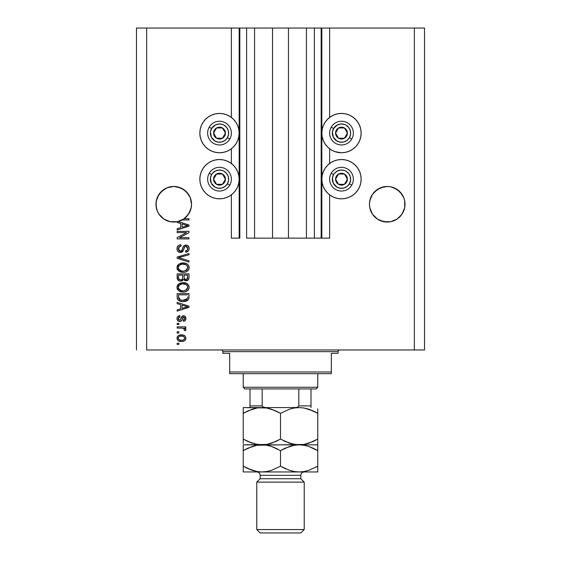 <?xml version="1.0" encoding="UTF-8"?>
<svg xmlns="http://www.w3.org/2000/svg" width="561" height="561" viewBox="0 0 561 561"><rect width="100%" height="100%" fill="white"/><g stroke="black" fill="none" stroke-linecap="round" stroke-linejoin="round"><path stroke-width="0.84" d="M321.165 238.145L314.384 238.145L321.165 238.145L321.165 28.05L314.384 28.05L314.384 238.145L306.425 238.145L314.384 238.145L314.384 28.05L306.425 28.05L306.425 238.145L288.466 238.145L306.425 238.145L306.425 28.05L272.534 28.05L288.466 28.05L288.466 238.145L254.575 238.145L272.534 238.145L272.534 28.05L254.575 28.05L254.575 238.145L246.616 238.145L254.575 238.145L254.575 28.05L246.616 28.05L246.616 238.145L246.616 28.05L239.835 28.05L239.835 238.145L231.363 238.145L231.363 194.856L231.363 238.145L239.161 238.145L239.161 28.05L231.363 28.05L231.363 117.424L231.363 28.05L146.652 28.05L146.652 349.966L414.348 349.966L414.348 28.05L321.839 28.05L321.839 238.145L321.165 238.145L321.165 28.05L288.466 28.05L288.466 238.145L272.534 238.145L272.534 28.05L239.835 28.05L239.835 238.145L239.161 238.145L239.161 28.05L239.835 28.05L136.484 28.05L136.484 349.966L136.484 28.05L146.652 28.05L146.652 349.966L424.516 349.966L424.516 28.05L424.516 349.966L414.348 349.966L414.348 28.05L329.637 28.05L329.637 117.424L329.637 28.05L321.839 28.05L321.839 238.145L329.637 238.145L329.637 194.856L329.637 238.145L321.215 238.145M231.363 163.51L231.363 148.77L231.363 163.51M329.637 163.51L329.637 148.77L329.637 163.51M374.664 216.834L372.448 214.141L377.357 219.049L372.448 214.141L369.79 207.724L369.454 204.26A17.791 17.791 0 0 1 387.237 186.469A17.791 17.791 0 0 1 405.028 204.26L404.691 207.724L402.034 214.141L397.125 219.049L390.708 221.707L387.237 222.044L383.773 221.707L377.357 219.049L383.773 221.707L380.435 220.69L387.237 222.044L383.773 221.707L390.708 221.707L397.125 219.049L390.708 221.707A17.791 17.791 0 0 1 369.79 207.724L369.454 204.253M404.944 205.999L404.944 205.999A17.791 17.791 0 0 0 404.944 205.992L405.028 204.26A17.791 17.791 0 0 1 387.237 222.044A17.791 17.791 0 0 1 369.454 204.26L369.79 200.789L372.448 194.372L370.807 197.451L372.448 194.372L377.357 189.464L374.664 191.68L380.435 187.823L377.357 189.464L383.773 186.806L380.435 187.823L387.237 186.469L390.708 186.806L387.237 186.469L390.708 186.806L387.237 186.469L390.708 186.806L397.125 189.464L394.046 187.823L399.818 191.68L403.675 197.451L404.691 200.789L403.675 197.451L404.691 200.789L404.691 207.724L402.034 214.141L397.125 219.049L394.046 220.69A17.791 17.791 0 0 0 404.691 207.724L402.034 214.141L397.125 219.049M166.954 187.823L173.763 186.469L180.565 187.823L177.227 186.806L183.643 189.464L180.565 187.823L186.336 191.68L190.193 197.451L191.546 204.26L191.049 208.447L189.576 212.402L187.213 215.894L184.099 218.734L189.008 218.734L189.008 219.968L182.108 219.968A17.791 17.791 0 0 1 178.11 221.504L189.008 224.989L189.008 226.188L177.15 229.982L177.15 228.699L180.691 227.661L180.691 223.516L177.15 222.486L177.15 221.721L173.251 222.037L169.373 221.497L165.712 220.122L162.445 217.984L159.717 215.179L157.669 211.841L156.4 208.145L156.056 202.514L155.972 204.26A17.791 17.791 0 0 1 173.763 186.469A17.791 17.791 0 0 1 191.546 204.26L191.21 207.724L188.552 214.141L183.643 219.049L177.227 221.707L170.292 221.707L163.875 219.049L166.94 220.69L169.338 221.49L163.875 219.049L158.966 214.141L157.325 211.062L156.056 205.999L156.309 200.789L157.325 197.451L156.309 200.789L158.966 194.372L157.325 197.451L161.182 191.68L158.966 194.372L163.875 189.464L161.182 191.68L166.954 187.823L163.875 189.464M337.659 152.375L333.97 151.253L330.576 149.436L327.596 146.996L325.156 144.016L323.339 140.615L322.217 136.933L321.839 133.097L322.217 129.261L323.339 125.573L325.156 122.179L327.596 119.198L330.576 116.758L333.97 114.942L337.659 113.82L341.495 113.441A19.656 19.656 0 0 1 361.151 133.097A19.656 19.656 0 0 1 341.495 152.753A19.656 19.656 0 0 1 321.839 133.097A19.656 19.656 0 0 1 341.495 113.441L345.331 113.82L349.019 114.942L352.413 116.758L355.394 119.198L357.834 122.179L359.65 125.573L360.772 129.261L361.151 133.097L360.772 136.933L359.65 140.615L357.834 144.016L355.394 146.996L352.413 149.436L349.019 151.253L345.331 152.375L341.495 152.753L335.176 151.708M345.331 198.461L341.495 198.832A19.656 19.656 0 0 1 321.839 179.183A19.656 19.656 0 0 1 341.495 159.527A19.656 19.656 0 0 1 361.151 179.183A19.656 19.656 0 0 1 341.495 198.832L337.659 198.461L333.97 197.339L330.576 195.523L327.596 193.075L325.156 190.102L323.339 186.701L322.217 183.012L321.839 179.183L322.217 175.348L323.339 171.659L325.156 168.265L327.596 165.285L330.576 162.837L333.97 161.021L337.659 159.906L341.495 159.527L345.331 159.906L349.019 161.021L352.413 162.837L355.394 165.285L357.834 168.265L359.65 171.659L360.772 175.348L361.151 179.183L360.772 183.012L359.65 186.701L357.834 190.102L355.394 193.075L352.413 195.523L349.019 197.339L345.331 198.461L341.495 198.832L337.659 198.461M219.505 152.753A19.656 19.656 0 0 1 199.849 133.097A19.656 19.656 0 0 1 219.505 113.441L223.341 113.82L227.03 114.942L230.424 116.758L233.404 119.198L235.844 122.179L237.661 125.573L238.783 129.261L239.161 133.097L238.783 136.933L237.661 140.615L235.844 144.016L233.404 146.996L230.424 149.436L227.03 151.253L223.341 152.375L219.505 152.753L215.669 152.375L211.981 151.253L208.587 149.436L205.607 146.996L203.166 144.016L201.35 140.615L200.228 136.933L199.849 133.097L200.228 129.261L201.35 125.573L203.166 122.179L205.607 119.198L208.587 116.758L211.981 114.942L215.669 113.82L219.505 113.441A19.656 19.656 0 0 1 239.161 133.097A19.656 19.656 0 0 1 219.505 152.753M223.341 198.461L219.505 198.832A19.656 19.656 0 0 1 199.849 179.183A19.656 19.656 0 0 1 219.505 159.527A19.656 19.656 0 0 1 239.161 179.183A19.656 19.656 0 0 1 219.505 198.832L215.669 198.461L211.981 197.339L208.587 195.523L205.607 193.075L203.166 190.102L201.35 186.701L200.228 183.012L199.849 179.183L200.228 175.348L201.35 171.659L203.166 168.265L205.607 165.285L208.587 162.837L211.981 161.021L215.669 159.906L219.505 159.527L223.341 159.906L227.03 161.021L230.424 162.837L233.404 165.285L235.844 168.265L237.661 171.659L238.783 175.348L239.161 179.183L238.783 183.012L237.661 186.701L235.844 190.102L233.404 193.075L230.424 195.523L227.03 197.339L223.341 198.461L219.505 198.832L215.669 198.461M186.35 216.827L183.643 219.049L177.227 221.707L180.565 220.69L184.099 218.734A17.791 17.791 0 0 1 182.108 219.968L189.008 219.968L189.008 218.734L184.099 218.734A17.791 17.791 0 0 1 177.15 221.721L177.15 222.486L180.691 223.516L180.691 227.661L177.15 228.699L177.15 229.982L189.008 226.188L189.008 224.989L178.11 221.504A17.791 17.791 0 0 1 155.972 204.26L156.056 205.999A17.791 17.791 0 0 0 156.056 205.999M372.448 214.141L369.79 207.724L370.807 211.062M177.15 232.598L186.589 232.598L177.15 232.598L177.15 231.363L189.008 231.363L189.008 232.675L179.555 237.682L189.008 237.682L189.008 238.916L177.15 238.916L177.15 237.591L186.589 232.598L177.15 237.591L177.15 238.916L189.008 238.916L189.008 237.682L179.555 237.682L189.008 232.675L189.008 231.363L177.15 231.363L177.15 232.598L177.15 231.363L189.008 231.363L189.008 232.675M180.453 252.464L177.886 251.384L177.038 249.449L177.423 246.756L179.001 245.213L181 244.764L181.154 245.999L179.141 246.812L178.426 248.285L178.629 250.136L179.969 251.195L181.757 250.634L183.307 246.517L184.695 245.304L187.563 245.473L189.12 247.85L188.945 249.918L188.215 251.139L185.621 252.162L185.467 250.928L187.171 250.269L187.753 248.144L186.694 246.468L184.948 246.51L182.823 251.405L180.446 252.464L183.279 250.641L184.681 246.693L185.887 246.307L187.774 248.558C187.718 250.024 186.946 250.816 185.467 250.928L185.621 252.162C187.872 251.987 189.05 250.774 189.162 248.516C189.085 246.398 187.998 245.255 185.915 245.073C184.057 245.276 182.97 246.342 182.655 248.271C182.535 249.876 181.792 250.865 180.411 251.237L178.377 248.839C178.489 247.106 179.415 246.16 181.154 245.999L181 244.764C178.482 244.912 177.15 246.237 176.996 248.733C177.059 251.005 178.209 252.247 180.446 252.464L180.67 252.457M179.471 257.878L189.008 260.788L189.008 262.064L177.15 258.326L177.15 257.057L189.008 253.509L189.008 254.778L178.531 257.625L189.008 260.788L189.008 262.064L189.008 260.788L178.531 257.625L189.008 254.778L189.008 253.509L177.15 257.057L177.15 258.326L177.15 257.057L189.008 253.509L189.008 254.778L179.071 257.499M176.996 267.639L178.075 264.82L180.789 263.221L185.102 263.158L187.563 264.301L188.861 266.04L189.029 268.712L187.886 270.683L185.544 272.008L182.5 272.323L179.772 271.699L177.458 269.61L176.996 267.639L178.805 271.131L183.068 272.337C186.511 272.429 188.545 270.865 189.162 267.646C188.531 264.364 186.448 262.8 182.921 262.941L178.854 264.14L176.996 267.639L177.108 268.656M178.854 283.859L176.996 287.351L177.472 285.367L178.447 284.175L181.848 282.723L186.147 283.186L188.622 285.261L189.162 287.358L188.629 289.42L187.171 290.977L184.674 291.923L181.939 291.993L179.275 291.152L177.458 289.329L176.996 287.351L178.805 290.843L183.068 292.05C186.511 292.141 188.545 290.577 189.162 287.358C188.531 284.083 186.448 282.513 182.921 282.66L179.31 283.564M177.15 303.655L180.691 304.686L177.15 303.655L177.15 302.372L189.008 306.159L189.008 307.358L177.15 311.152L177.15 309.868L180.691 308.831L180.691 304.686L180.691 308.831L177.15 309.868L177.15 311.152L189.008 307.358L189.008 306.159L177.15 302.372L177.15 303.655L177.15 302.372L189.008 306.159L189.008 307.358L177.15 311.152L177.15 309.868M178.84 344.419L177.15 344.419L177.15 343.192L178.84 343.192L178.84 344.419L178.84 343.192L177.15 343.192L177.15 344.419L177.15 343.192L178.84 343.192L178.84 344.419L177.15 344.419L178.84 344.419M225.213 151.905L223.341 152.375M215.038 152.234L212.647 151.519M212.871 114.598L215.669 113.82M345.962 113.953L348.129 114.598M348.353 151.519L345.331 152.375M181.547 341.495L178.489 340.822L177.087 338.97L177.381 336.684L179.155 335.233L183.019 335.015L185.074 336.06L185.838 337.406L185.838 338.949L185.088 340.275L183.454 341.249L181.547 341.495C184.029 341.6 185.488 340.492 185.929 338.185C185.481 335.843 183.987 334.735 181.462 334.875C178.938 334.742 177.451 335.85 176.996 338.185C177.458 340.555 178.98 341.656 181.547 341.495M178.84 333.024L177.15 333.024L177.15 331.789L178.84 331.789L178.84 333.024L178.84 331.789L177.15 331.789L177.15 333.024L177.15 331.789L178.84 331.789L178.84 333.024L177.15 333.024L178.84 333.024M182.493 328.143L177.15 328.094L177.15 326.86L185.775 326.86L185.775 328.094L184.394 328.094L185.894 329.272L185.467 330.71L184.232 330.254L183.924 328.564L181.617 328.094L183.384 328.311L184.387 329.412L184.232 330.254L185.467 330.71L185.929 329.552L184.394 328.094L185.775 328.094L185.775 326.86L177.15 326.86L177.15 328.094L177.15 326.86L185.775 326.86L185.775 328.094M178.84 324.553L177.15 324.553L177.15 323.318L178.84 323.318L178.84 324.553L178.84 323.318L177.15 323.318L177.15 324.553L177.15 323.318L178.84 323.318L178.84 324.553L177.15 324.553L178.84 324.553M179.779 321.474L178.363 321.144L177.297 320.029L177.031 317.996L177.739 316.502L179.765 315.619L179.92 316.853L178.679 317.379L178.223 318.641L178.657 319.875L179.562 320.24L180.397 319.896L182.276 316.095L183.987 315.815L185.312 316.572L185.894 319.027L184.934 320.815L183.461 321.32L183.307 320.086L184.345 319.623L184.695 318.55L184.338 317.316L183.433 317.028L181.659 320.717L179.779 321.474C181.336 321.334 182.22 320.436 182.43 318.774L182.921 317.393L183.643 317.007L184.695 318.55L183.307 320.086L183.461 321.32C185.074 321.088 185.901 320.149 185.929 318.508C185.901 316.846 185.088 315.934 183.468 315.773C181.911 316.074 181.035 317.077 180.824 318.795L180.347 319.959L179.562 320.24L178.223 318.641L179.92 316.853L179.765 315.619C178.005 315.843 177.087 316.818 176.996 318.557C177.059 320.366 177.984 321.334 179.779 321.474L179.772 321.474M177.234 298.15L177.15 297.092C177.634 300.31 179.632 301.818 183.145 301.601L180.193 301.187L177.816 299.63L177.171 297.625L177.15 293.592L189.008 293.592L188.966 297.884L188.419 299.574L186.427 301.054L183.145 301.601C185.67 301.797 187.549 300.871 188.791 298.824L189.008 293.592L177.15 293.592L177.15 297.092L177.15 293.592L189.008 293.592M181.077 281.096L179.225 280.9L177.564 279.609L177.15 273.88L189.008 273.88L188.98 278.179L188.272 279.876L185.656 280.788L183.538 279.483L182.353 280.752L180.628 281.117L183.538 279.483L186.028 280.809C188.005 280.633 188.994 279.546 189.008 277.555L189.008 273.88L177.15 273.88L177.15 277.527L177.15 273.88L189.008 273.88L188.938 278.473M424.516 28.05L414.348 28.05L424.516 28.05M208.587 195.523L205.607 193.075M203.166 190.102L201.35 186.701L200.228 183.012L199.849 179.183L200.228 175.348L201.35 171.659M208.587 162.837L211.981 161.021M227.03 161.021L230.424 162.837M200.228 136.933L199.849 133.097L200.228 129.261M349.019 161.021L352.413 162.837M359.65 171.659L360.772 175.348L361.151 179.183L360.772 183.012L359.65 186.701L357.834 190.102M355.394 193.075L352.413 195.523M330.576 162.837L333.97 161.021M360.772 129.261L361.151 133.097L360.772 136.933M177.003 337.988L177.381 336.684M177.858 336.06L178.447 335.583M179.141 335.233L180.684 334.903M181.848 334.882L181.462 334.875M183.622 335.169L184.008 335.324M184.464 335.569L185.067 336.053M185.768 337.175L185.901 337.771M185.929 338.185L185.705 339.342M185.558 339.657L185.102 340.261M185.081 340.282L184.499 340.772M184.183 340.955L183.812 341.123M182.865 341.39L182.325 341.46M179.59 341.277L179.197 341.151M178.468 340.808L177.879 340.338M177.171 339.258L177.017 338.592M181.988 336.123L181.462 336.102C183.174 335.955 184.253 336.642 184.695 338.15C184.281 339.7 183.202 340.408 181.462 340.261L183.23 340.008M179.387 339.875L181.462 340.261C179.751 340.408 178.679 339.728 178.223 338.213L178.938 339.587M180.088 336.242L180.923 336.123M184.611 338.697L184.611 337.631L183.735 336.6M183.987 336.782L183.335 336.397M183.545 336.488L181.462 336.102C179.723 335.955 178.643 336.663 178.223 338.213L178.244 338.479M183.068 340.064L183.952 339.608M184.008 339.566L184.674 337.883M184.099 339.482L184.52 338.935M178.91 336.803L178.244 337.946M185.074 328.416L185.446 328.655M185.635 328.83L185.894 329.272M184.387 329.412L184.232 330.254L184.387 329.412L184.232 330.254L185.467 330.71L185.915 329.707M183.756 328.458L182.949 328.213M182.935 328.213L182.528 328.15M177.15 328.094L181.617 328.094M177.262 317.189L177.949 316.313M178.188 316.145L179.211 315.731M179.492 315.668L179.92 316.853L179.247 317.014M178.258 318.22L178.272 319.118M180.824 318.795L180.347 319.959L179.562 320.24L180.439 319.826M180.979 318.29L181.119 317.877M181.61 316.755L183.468 315.773M182.577 315.941L183.005 315.815M184.478 315.962L185.081 316.341M184.485 315.962L184.99 316.271M185.782 319.553L184.941 320.815M184.471 321.067L183.98 321.222M183.461 321.32L183.594 320.036M184.345 319.623L184.653 318.031M183.77 317.014L182.844 317.547M183.643 317.007L182.921 317.393L182.43 318.781L183.433 317.028M182.276 319.279L182.002 320.05M181.441 320.934L180.93 321.257M178.363 321.144L177.725 320.654M178.082 320.969L177.451 320.303M177.255 319.945L177.031 319.118M178.679 315.899L177.739 316.502M179.562 320.24L178.7 319.924L178.251 318.992M185.333 307.435L182.08 308.424L187.774 306.762L185.333 307.435L187.774 306.762L185.53 306.208L187.774 306.762L187.072 306.937M182.08 305.093L185.53 306.208L182.08 305.093L182.08 308.424L182.08 305.093M188.959 297.989L188.903 298.361M188.412 299.581L185.354 301.383M187.795 300.254L187.381 300.563M184.807 301.488L183.994 301.573M182.577 301.587L182.101 301.559M181.652 301.509L179.183 300.759M180.186 301.187L179.8 301.047M179.022 300.668L178.531 300.345M177.549 299.167L177.374 298.718M177.36 298.669L177.234 298.157M177.22 298.073L177.171 297.632M189.001 297.344L189.008 296.937M187.577 297.758L187.619 296.909M187.058 299.104L185.256 300.142M184.366 300.303L186.315 299.7L187.388 298.585L182.788 300.366L184.387 300.303M180.053 299.805L181.778 300.282M178.629 298.017L178.763 298.501M178.531 294.827L187.619 294.827L178.531 294.827L178.552 297.4L178.531 294.827M181.322 300.205L183.159 300.366L180.263 299.897L178.531 296.937M178.868 298.747L179.646 299.588M179.52 299.497L180.965 300.121M180.789 282.933L180.277 283.102M184.043 282.709L185.102 282.87M187.164 283.719L187.528 283.992M188.622 285.261L188.861 285.752M189.036 286.278L189.162 287.358M189.029 288.424L188.861 288.943M187.844 290.437L188.629 289.427M188.293 289.932L187.886 290.402M184.674 291.923L186.673 291.264M186.547 291.327L186.077 291.545M184.141 292L183.615 292.036M183.601 292.043L183.061 292.05M181.946 291.993L180.831 291.783M180.123 291.559L179.478 291.271M178.033 290.149L177.465 289.336M177.451 289.315L177.108 288.389M176.996 287.351L177.031 287.968M177.031 286.769L177.101 286.355M178.447 284.175L178.075 284.532M185.2 291.818L185.719 291.671M187.206 289.146L187.774 287.372L187.115 285.409L186.168 284.581L182.9 283.887C185.642 283.698 187.262 284.862 187.774 287.372L185.782 290.303L186.939 289.483M186.925 289.497L183.791 290.794M181.462 290.668L183.103 290.822C180.453 290.956 178.875 289.799 178.377 287.344L178.798 288.915L181.462 290.668L179.941 290.079L181.505 290.675M180.333 284.399L182.108 283.929L179.254 285.184L178.377 287.344C178.84 284.96 180.347 283.81 182.9 283.887L181.617 283.992M187.36 285.759L187.115 285.409M178.482 288.158L178.608 288.543M178.777 285.822L178.482 286.545M188.882 278.761L187.802 280.269M187.788 280.283L187.255 280.57M187.241 280.577L186.645 280.752M186.336 280.795L185.656 280.788M185.277 280.724L184.632 280.493M181.855 280.949L181.505 281.04M177.15 277.527C177.164 279.82 178.328 281.019 180.628 281.117L180.628 281.117M180.27 281.103L179.218 280.9M179.113 280.858L177.262 278.747M177.234 278.6L177.185 278.242M182.69 277.379L182.69 277.379C182.795 278.915 182.108 279.75 180.621 279.883C182.108 279.75 182.795 278.915 182.69 277.379L182.69 275.107L182.69 277.379M182.662 278.081L182.69 277.618M179.317 279.553L180.621 279.883L178.84 279.062M187.584 278.011L187.619 277.127C187.809 278.6 187.213 279.413 185.831 279.574L187.072 279.189L187.563 278.228M184.429 278.971L185.831 279.574L184.19 278.494L184.078 275.107L187.619 275.107L187.619 277.127L187.619 275.107L184.078 275.107L184.19 278.494L185.221 279.504M186.659 279.434L187.619 277.127M178.531 275.107L182.69 275.107L178.531 275.107L178.686 278.747L178.531 275.107M178.742 278.887L179.457 279.63L180.852 279.876L181.946 279.497L182.584 278.544M178.58 278.312L178.531 277.555M184.078 277.281L184.289 278.747M185.831 279.574L186.273 279.539M183.468 262.955L181.82 263.011M184.043 262.99L185.102 263.158M187.171 264.007L187.542 264.287M188.622 265.549L188.861 266.04M189.036 266.559L189.127 267.085M189.162 267.646L189.134 267.099M189.029 268.712L188.861 269.238M188.293 270.22L187.886 270.683M185.719 271.952L186.673 271.552M186.547 271.615L186.077 271.826M185.193 272.106L184.674 272.211M184.141 272.281L183.615 272.323M183.601 272.323L182.5 272.323M181.946 272.274L180.831 272.071M180.123 271.847L179.478 271.552M178.033 270.43L177.465 269.617M177.451 269.603L177.108 268.677M177.101 268.628L177.031 268.256M177.031 267.036L177.101 266.643M177.108 266.615L177.472 265.655M177.479 265.634L178.082 264.813M187.844 270.725L188.629 269.708M187.206 269.434L187.774 267.653L187.115 265.69L186.168 264.862L182.9 264.175C185.642 263.986 187.262 265.143 187.774 267.653L185.782 270.591L186.939 269.771M186.925 269.785L183.791 271.075M181.462 270.956L183.103 271.103C180.453 271.236 178.875 270.079 178.377 267.632L178.798 269.203L181.462 270.956L179.941 270.367L181.505 270.963M179.878 264.946L178.777 266.103L178.377 267.632C178.84 265.248 180.347 264.098 182.9 264.175L181.617 264.28M179.864 264.953L182.108 264.21L180.333 264.68M187.36 266.047L187.115 265.69M178.482 268.446L178.608 268.824M178.777 266.103L178.601 266.454M177.15 258.326L189.008 262.064L177.15 258.326M177.052 247.941L177.241 247.184M178.103 245.837L178.58 245.459M181 244.764L181.154 245.999L179.569 246.454L178.405 249.28M180.411 251.237L181.385 250.97M181.673 250.725L182.045 250.171M183.636 246.062L184.681 245.311M184.906 245.227L185.291 245.129M188.699 246.595L188.924 247.064M188.98 247.233L189.113 247.843M189.113 249.224L188.952 249.904M188.215 251.139L188.601 250.641M187.655 251.587L187.101 251.875M185.621 252.162L185.467 250.928M186.112 250.823L187.171 250.269M187.5 249.827L187.753 248.144M184.962 246.496L186.245 246.335M184.267 247.366L184.078 247.899M183.966 248.292L184.176 247.583M183.784 249L183.889 248.579M183.461 250.136L183.279 250.641M182.795 251.44L182.171 252.001M182.157 252.008L181.217 252.387M179.723 252.401L179.064 252.198M178.426 251.847L177.928 251.426M177.893 251.384L177.479 250.816M177.465 250.795L177.185 250.143M177.01 249.091L177.038 249.449M177.683 246.328L177.437 246.735L177.683 246.328M187.577 245.48L187.22 245.311M178.566 247.752L178.805 247.254M189.008 237.682L189.008 238.916L177.15 238.916L177.15 237.591M189.008 224.989L189.008 226.188L177.15 229.982L177.15 228.699M185.859 226.104L187.774 225.592L185.53 225.038L187.774 225.592L187.072 225.76M186.547 225.908L182.08 227.254L182.08 223.923L185.53 225.038L182.08 223.923L182.08 227.254L186.547 225.908M187.037 225.774L185.333 226.265M189.008 218.734L189.008 219.968M179.885 340.064L181.736 340.261M183.566 339.861L184.015 339.559M178.545 337.196L178.307 337.68M182.052 300.31L182.788 300.366M183.159 300.366L183.763 300.352M185.551 300.058L186.105 299.819M187.739 287.842L187.753 286.952M187.676 286.538L187.542 286.131M183.749 283.915L182.108 283.929M178.377 287.344L178.405 287.758M178.798 288.915L179.941 290.079M182.283 290.787L183.447 290.815M187.739 268.123L187.753 267.232M187.676 266.819L187.542 266.419M183.749 264.203L182.108 264.21M178.601 266.461L178.475 266.84M178.377 267.632L178.405 268.039M178.798 269.203L179.941 270.367M182.283 271.068L183.447 271.096M404.691 200.789L404.944 202.514M397.125 189.464L402.034 194.372L403.675 197.451M390.708 186.806L394.046 187.823M383.773 186.806L387.237 186.469M369.538 202.514L370.807 197.451M191.462 206.013L191.462 205.999A17.791 17.791 0 0 0 191.462 205.992L191.546 204.253M191.21 200.789L191.462 202.514M183.643 189.464L188.552 194.372L190.193 197.451M177.227 186.806L180.565 187.823M170.292 186.806L173.763 186.469M156.056 202.514L157.325 197.451M161.182 216.834L158.987 214.169M191.546 204.26A17.791 17.791 0 0 1 184.099 218.734M187.255 215.845L190.193 211.062L191.21 207.724A17.791 17.791 0 0 1 156.4 208.152M186.336 216.834L187.178 215.936M177.15 221.721L180.565 220.69M156.4 208.138A17.791 17.791 0 0 1 156.309 207.724L157.325 211.062M369.538 205.999L369.538 205.999A17.791 17.791 0 0 0 369.538 205.999L369.454 204.26M377.357 219.049L380.421 220.69M224.695 134.381L225.438 133.097A5.933 5.933 0 0 1 224.638 136.064L223.951 135.664L224.695 134.381L223.951 135.664L224.638 136.064L225.234 134.633L225.234 131.562L223.699 128.904L222.472 127.964L219.505 127.165L217.97 127.368L215.312 128.904L214.372 130.131L213.573 133.097L213.776 134.633L215.312 137.291L216.539 138.23L219.505 139.03L221.041 138.826L223.699 137.291L224.638 136.064A5.933 5.933 0 0 1 213.573 133.097A5.933 5.933 0 0 1 222.472 127.964L216.539 127.964L215.066 130.51L213.573 133.097L216.539 138.23L222.472 138.23L223.951 135.664L222.472 138.23L216.539 138.23L213.573 133.097L215.066 130.51L216.539 127.964L222.472 127.964A5.933 5.933 0 0 1 225.438 133.097L222.472 127.964L225.438 133.097L224.695 134.381M211.581 128.525A9.151 9.151 0 0 1 224.077 125.173A9.151 9.151 0 0 1 227.429 137.669L229.779 139.03A11.858 11.858 0 0 0 225.438 122.824A11.858 11.858 0 0 0 209.232 127.165L211.581 128.525L215.459 124.893L218.909 123.967L222.444 124.43L224.077 125.173L226.763 127.529L228.341 130.727L228.579 134.289L227.429 137.669L225.073 140.355L221.875 141.933L218.313 142.164L214.933 141.021L211.301 137.143L210.431 131.905L211.581 128.525L209.232 127.165A11.858 11.858 0 0 1 225.438 122.824A11.858 11.858 0 0 1 229.779 139.03A11.858 11.858 0 0 1 213.573 143.371A11.858 11.858 0 0 1 209.232 127.165A11.858 11.858 0 0 0 213.573 143.371A11.858 11.858 0 0 0 229.779 139.03L227.429 137.669A9.151 9.151 0 0 1 214.933 141.021A9.151 9.151 0 0 1 211.581 128.525M346.684 134.381L347.427 133.097A5.933 5.933 0 0 1 346.628 136.064L345.941 135.664L346.684 134.381L345.941 135.664L346.628 136.064L347.224 134.633L347.224 131.562L345.688 128.904L344.461 127.964L341.495 127.165L339.959 127.368L337.301 128.904L336.362 130.131L335.562 133.097L335.766 134.633L337.301 137.291L338.528 138.23L341.495 139.03L343.03 138.826L345.688 137.291L346.628 136.064A5.933 5.933 0 0 1 335.562 133.097A5.933 5.933 0 0 1 344.461 127.964L338.528 127.964L337.056 130.51L335.562 133.097L338.528 138.23L344.461 138.23L345.941 135.664L344.461 138.23L338.528 138.23L335.562 133.097L337.056 130.51L338.528 127.964L344.461 127.964A5.933 5.933 0 0 1 347.427 133.097L344.461 127.964L347.427 133.097L346.684 134.381M333.571 128.525A9.151 9.151 0 0 1 346.067 125.173A9.151 9.151 0 0 1 349.419 137.669L351.768 139.03A11.858 11.858 0 0 0 347.427 122.824A11.858 11.858 0 0 0 331.221 127.165L333.571 128.525L337.449 124.893L340.899 123.967L344.433 124.43L346.067 125.173L348.753 127.529L350.33 130.727L350.569 134.289L349.419 137.669L347.063 140.355L343.865 141.933L340.303 142.164L336.923 141.021L333.29 137.143L332.421 131.905L333.571 128.525L331.221 127.165A11.858 11.858 0 0 1 347.427 122.824A11.858 11.858 0 0 1 351.768 139.03A11.858 11.858 0 0 1 335.562 143.371A11.858 11.858 0 0 1 331.221 127.165A11.858 11.858 0 0 0 335.562 143.371A11.858 11.858 0 0 0 351.768 139.03L349.419 137.669A9.151 9.151 0 0 1 336.923 141.021A9.151 9.151 0 0 1 333.571 128.525M346.684 180.467L347.427 179.183A5.933 5.933 0 0 1 346.628 182.143L345.941 181.75L346.684 180.467L345.941 181.75L346.628 182.143L347.224 180.719L347.224 177.648L345.688 174.99L344.461 174.043L341.495 173.251L339.959 173.454L338.528 174.043L336.362 176.217L335.562 179.183L335.766 180.719L337.301 183.377L338.528 184.317L339.959 184.913L343.03 184.913L345.688 183.377L346.628 182.143A5.933 5.933 0 0 1 335.562 179.183A5.933 5.933 0 0 1 344.461 174.043L338.528 174.043L335.562 179.183L338.528 184.317L344.461 184.317L345.941 181.75L344.461 184.317L338.528 184.317L335.562 179.183L338.528 174.043L344.461 174.043A5.933 5.933 0 0 1 347.427 179.183L344.461 174.043L347.427 179.183L346.684 180.467M333.571 174.604A9.151 9.151 0 0 1 346.067 171.259A9.151 9.151 0 0 1 349.419 183.756L351.768 185.109A11.858 11.858 0 0 0 347.427 168.91A11.858 11.858 0 0 0 331.221 173.251L333.571 174.604L334.615 173.146L337.449 170.979L340.899 170.053L344.433 170.516L346.067 171.259L348.753 173.608L350.33 176.813L350.569 180.376L349.419 183.756L347.063 186.441L343.865 188.019L340.303 188.251L336.923 187.108L333.29 183.23L332.421 177.984L333.571 174.604L331.221 173.251A11.858 11.858 0 0 1 347.427 168.91A11.858 11.858 0 0 1 351.768 185.109A11.858 11.858 0 0 1 335.562 189.45A11.858 11.858 0 0 1 331.221 173.251A11.858 11.858 0 0 0 335.562 189.45A11.858 11.858 0 0 0 351.768 185.109L349.419 183.756A9.151 9.151 0 0 1 336.923 187.108A9.151 9.151 0 0 1 333.571 174.604M224.695 180.467L225.438 179.183A5.933 5.933 0 0 1 224.638 182.143L223.951 181.75L224.695 180.467L223.951 181.75L224.638 182.143L225.234 180.719L225.234 177.648L223.699 174.99L222.472 174.043L219.505 173.251L217.97 173.454L216.539 174.043L214.372 176.217L213.573 179.183L213.776 180.719L215.312 183.377L216.539 184.317L217.97 184.913L221.041 184.913L223.699 183.377L224.638 182.143A5.933 5.933 0 0 1 213.573 179.183A5.933 5.933 0 0 1 222.472 174.043L216.539 174.043L213.573 179.183L216.539 184.317L222.472 184.317L223.951 181.75L222.472 184.317L216.539 184.317L213.573 179.183L216.539 174.043L222.472 174.043A5.933 5.933 0 0 1 225.438 179.183L222.472 174.043L225.438 179.183L224.695 180.467M211.581 174.604A9.151 9.151 0 0 1 224.077 171.259A9.151 9.151 0 0 1 227.429 183.756L229.779 185.109A11.858 11.858 0 0 0 225.438 168.91A11.858 11.858 0 0 0 209.232 173.251L211.581 174.604L212.626 173.146L215.459 170.979L218.909 170.053L222.444 170.516L224.077 171.259L226.763 173.608L228.341 176.813L228.579 180.376L227.429 183.756L225.073 186.441L221.875 188.019L218.313 188.251L214.933 187.108L211.301 183.23L210.431 177.984L211.581 174.604L209.232 173.251A11.858 11.858 0 0 1 225.438 168.91A11.858 11.858 0 0 1 229.779 185.109A11.858 11.858 0 0 1 213.573 189.45A11.858 11.858 0 0 1 209.232 173.251A11.858 11.858 0 0 0 213.573 189.45A11.858 11.858 0 0 0 229.779 185.109L227.429 183.756A9.151 9.151 0 0 1 214.933 187.108A9.151 9.151 0 0 1 211.581 174.604M221.202 349.966A1.697 1.697 0 0 1 222.892 351.663L222.892 353.353L229.673 353.353L229.673 371.992L331.327 371.992L331.327 353.353L338.108 353.353L338.108 351.663A1.697 1.697 0 0 1 339.798 349.966A1.697 1.697 0 0 0 338.108 351.663L222.892 351.663A1.697 1.697 0 0 0 221.202 349.966M337.673 353.353L331.327 353.353L331.327 373.689L229.673 373.689L331.327 373.689L331.327 371.992L229.673 371.992L229.673 353.353L222.892 353.353L222.892 351.663L338.108 351.663L338.108 353.353L337.673 353.353L338.108 353.353M229.673 371.992L229.673 373.689L229.673 371.992M222.892 353.353L223.327 353.353M298.824 388.934L316.081 388.934L317.771 387.237L243.229 387.237L244.919 388.934L298.824 388.934L244.919 388.934L243.229 387.237L317.771 387.237L317.771 373.689L317.771 387.237L316.081 388.934L298.824 388.934L298.824 405.876L297.358 407.272L295.268 407.574L297.358 407.272L298.824 405.876L310.997 405.876L310.997 388.934L310.997 407.552L310.997 405.876L298.824 405.876L298.824 388.934M243.229 373.689L243.229 387.237L243.229 373.689M262.225 406.185L263.628 407.272L265.732 407.574L262.843 406.893M250.003 406.388L250.003 388.934L250.003 405.876L262.176 405.876L262.176 388.934L262.176 405.876L250.003 405.876L250.003 407.503M304.223 482.123L300.829 478.729L260.171 478.729L256.777 482.123L304.223 482.123L256.777 482.123L256.777 529.563L260.171 532.95L300.829 532.95L304.223 529.563L256.777 529.563L304.223 529.563L304.223 482.123L304.223 529.563L300.829 532.95L260.171 532.95L256.777 529.563L256.777 482.123L260.171 478.729L300.829 478.729L300.829 475.342A3.387 3.387 0 0 1 304.223 471.955A3.387 3.387 0 0 0 300.829 475.342L260.171 475.342L260.171 478.729L260.171 475.342A3.387 3.387 0 0 0 256.777 471.955A3.387 3.387 0 0 1 260.171 475.342L300.829 475.342L300.829 478.729L304.223 482.123M303.999 407.994L299.139 407.574L303.957 407.987L308.711 409.179L317.771 413.338L317.771 439.081L308.767 443.225L304.034 444.417L299.139 444.845L294.315 444.431L289.567 443.246L280.5 439.081L280.5 413.338L289.504 409.193L294.237 408.001L299.139 407.574L294.273 407.994L299.139 407.574L261.861 407.574L266.685 407.987L271.433 409.179L280.5 413.338L280.5 439.081L271.496 443.225L266.763 444.417L261.861 444.845L257.043 444.431L247.674 441.402L243.229 439.081L243.229 413.338L252.233 409.193L256.966 408.001L261.861 407.574L257.001 407.994L261.861 407.574L243.229 407.574L243.229 443.569M243.229 411.017L243.229 407.574L243.229 407.987L243.229 407.574L266.685 407.987L275.037 410.554M248.025 410.848L256.966 408.001L261.861 407.574L266.727 407.994M243.229 439.081L243.229 441.402L243.229 439.081L252.261 443.232L246.167 440.673M275.696 441.57L266.763 444.417L243.229 444.845L261.861 444.845L254.35 443.849L257.001 444.424M294.273 444.424L291.601 443.842L299.139 444.845L261.861 444.845L266.727 444.424L261.861 444.845L257.043 444.431L247.674 441.402M280.5 413.338L276.061 411.017L280.5 413.338L289.504 409.193L294.237 408.001L299.139 407.574L303.957 407.987L313.326 411.017L308.767 409.193L317.771 413.338L313.333 411.017M269.392 408.576L266.763 408.001L269.399 408.576M283.389 440.644L285.963 441.865M243.229 445.266L243.229 450.616L252.233 446.472L256.966 445.273L303.999 444.424L299.139 444.845L294.315 444.431L284.946 441.402M312.975 441.57L304.034 444.417L299.139 444.845L317.771 444.845L317.771 408.85M317.771 444.424L317.771 444.845L299.139 444.845L303.957 445.259L308.711 446.451L317.771 450.616L317.771 444.424M317.771 441.402L317.771 439.123M315.85 440.147L312.996 441.556M280.5 439.081L275.753 441.542M243.229 441.402L243.229 443.232M317.771 411.024L317.771 413.338L314.833 411.746M277.611 411.774L276.061 411.017M245.15 412.272L243.229 413.296M248.004 410.862L243.229 413.338L243.229 407.987M299.139 407.574L261.861 407.574M317.771 413.338L317.771 409.186M266.727 445.266L261.861 444.845L266.685 445.259L271.433 446.451L280.5 450.616L289.504 446.472L294.237 445.273L299.139 444.845L294.273 445.266L299.139 444.845L303.957 445.259L308.711 446.451L317.771 450.616L314.833 449.017M248.004 448.141L256.966 445.273L261.861 444.845L257.001 445.266L261.861 444.845L266.685 445.259L271.433 446.451L280.5 450.616L271.468 446.465L275.037 447.832M245.15 449.543L243.229 450.616L243.229 471.955L261.861 471.955L243.229 471.955L243.229 468.512L243.229 471.955M254.484 445.806L254.133 445.904M243.229 449.144L243.229 450.616L248.025 448.127M277.611 449.045L276.061 448.295M285.247 448.148L294.237 445.273L299.139 444.845L303.999 445.266M308.767 446.472L313.333 448.295L308.767 446.472M317.771 470.349L317.771 471.955L261.861 471.955L299.139 471.955L303.999 471.535L299.139 471.955L317.771 471.955L317.771 466.191L308.767 470.335L304.034 471.528L299.139 471.955L294.315 471.542L289.567 470.349L280.5 466.191L271.496 470.335L266.763 471.528L261.861 471.955L257.043 471.542L252.289 470.349L246.167 467.783M317.771 467.657L317.771 466.191L308.767 470.335L304.034 471.528L299.139 471.955L294.315 471.542L289.567 470.349L280.5 466.191L271.496 470.335L266.763 471.528L261.861 471.955L266.727 471.535L261.861 471.955L257.043 471.542L247.674 468.512L252.233 470.335L243.229 466.191L247.667 468.512M315.85 467.257L317.771 466.191L317.771 450.616L317.771 466.191M257.001 471.535L261.861 471.955M294.273 471.535L299.139 471.955M283.389 467.755L285.963 468.975M243.229 446.458L243.229 448.288M243.229 450.616L243.229 468.512M280.5 450.616L280.5 466.191L280.5 450.616L284.939 448.295M317.771 471.535L317.771 468.512M313.333 448.295L317.771 450.616L317.771 448.288M285.304 448.127L284.953 448.288M280.5 466.191L284.939 468.512"/></g></svg>
